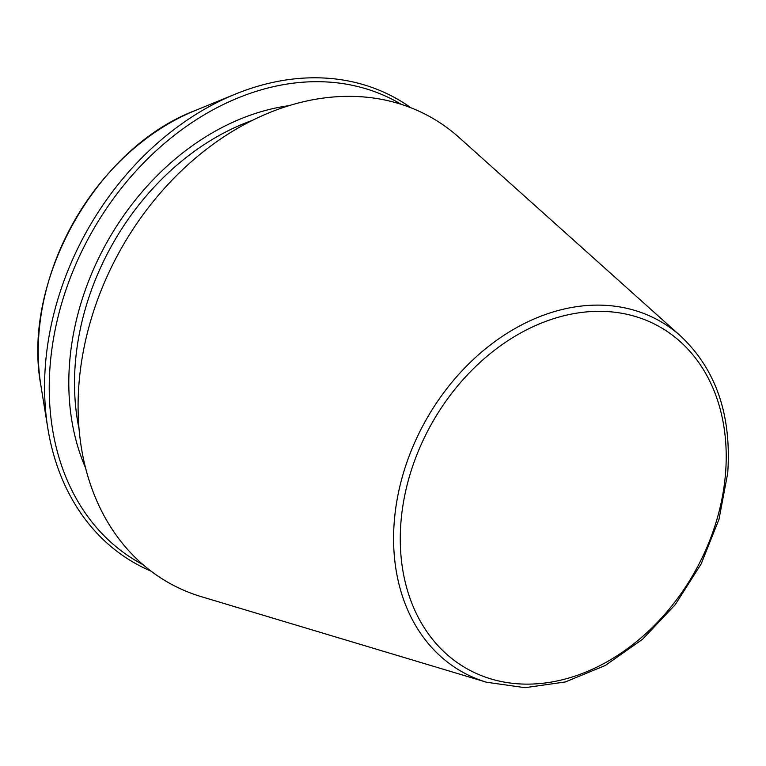 <?xml version="1.0" encoding="UTF-8"?>
<svg xmlns="http://www.w3.org/2000/svg" width="766" height="766" viewBox="0 0 766 766"><rect width="100%" height="100%" fill="white"/><g stroke="black" fill="none" stroke-linecap="round" stroke-linejoin="round"><path stroke-width="1.15" d="M680.706 336.102L459.045 137.459A267.133 205.527 119.3 0 0 120.664 249.563A267.133 205.527 119.3 0 0 201.515 596.733L486.621 682.247L524.997 687.686L565.337 681.96L605.303 665.472L642.636 639.208L675.2 604.709L701.149 563.958L718.987 519.31L727.7 473.321C731.76 415.277 716.095 369.538 680.706 336.102A201.334 154.904 119.3 0 0 425.676 420.591A201.334 154.904 119.3 0 0 486.621 682.247M410.911 107.767A266.578 205.106 119.3 0 0 235.219 94.17A266.578 205.106 119.3 0 0 47.837 428.347A266.578 205.106 119.3 0 0 151.074 571.158M401.279 104.339A263.973 203.105 119.3 0 0 91.298 233.094A263.973 203.105 119.3 0 0 143.127 564.724M725.44 474.489A196.24 150.988 119.3 0 0 495.899 349.172A196.24 150.988 119.3 0 0 468.428 669.541A196.24 150.988 119.3 0 0 725.44 474.489M40.924 385.691C21.247 281.515 96.095 148.058 195.215 110.524A219.507 168.884 119.3 0 0 40.924 385.691L47.837 428.347M252.205 120.425A236.311 181.81 119.3 0 0 79.099 429.142M288.82 105.698A240.419 184.979 119.3 0 0 85.629 468.064M195.215 110.524L235.219 94.17"/></g></svg>
